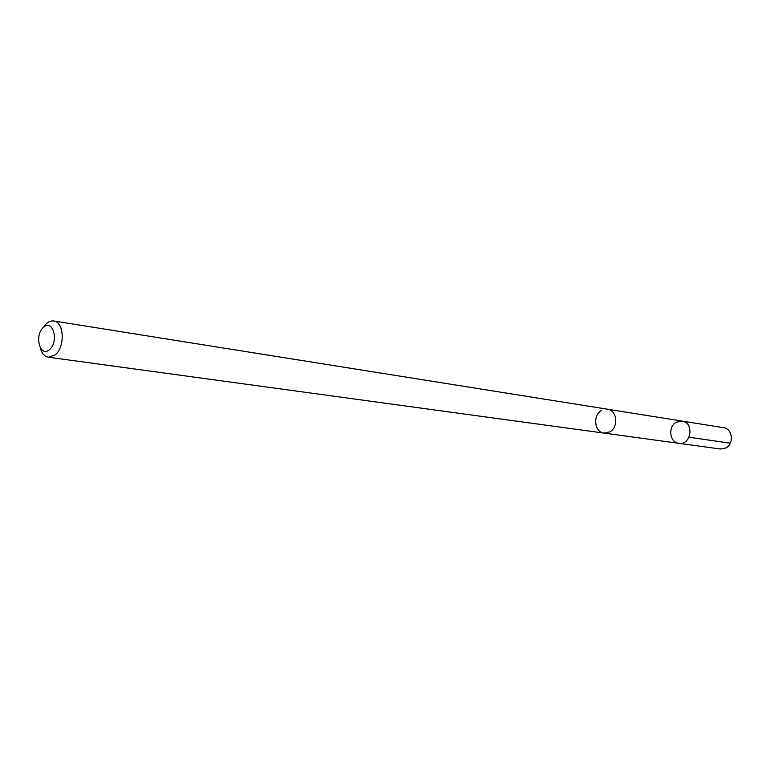 <?xml version="1.0" encoding="UTF-8"?>
<svg xmlns="http://www.w3.org/2000/svg" width="770" height="770" viewBox="0 0 770 770"><rect width="100%" height="100%" fill="white"/><g stroke="black" fill="none" stroke-linecap="round" stroke-linejoin="round"><path stroke-width="1.16" d="M676.281 422.249L682.162 421.103C694.501 422.489 691.085 445.58 678.871 443.328C669.631 442.567 667.696 426.676 676.281 422.249M720.46 449.016L725.956 447.938C734.32 443.809 732.53 428.611 723.617 427.706L682.162 421.103C694.501 422.489 691.085 445.58 678.871 443.328L720.46 449.016M601.457 410.487C592.534 415.29 594.44 432.326 604.026 433.106L609.879 431.855C618.81 427.167 617.04 410.15 607.568 409.217L53.727 320.984C49.886 320.561 46.46 322.668 43.447 327.298M40.358 348.184C41.898 353.497 44.573 356.5 48.375 357.203L54.988 354.989C65.286 347.414 64.285 321.773 53.727 320.984M49.415 349.763C59.155 341.803 53.197 318.857 43.62 327.154C34.034 335.075 39.78 357.829 49.415 349.763M688.986 437.225L730.335 443.183M604.257 433.135L678.871 443.328M607.79 409.255L682.162 421.103M604.026 433.106L48.375 357.203"/></g></svg>
